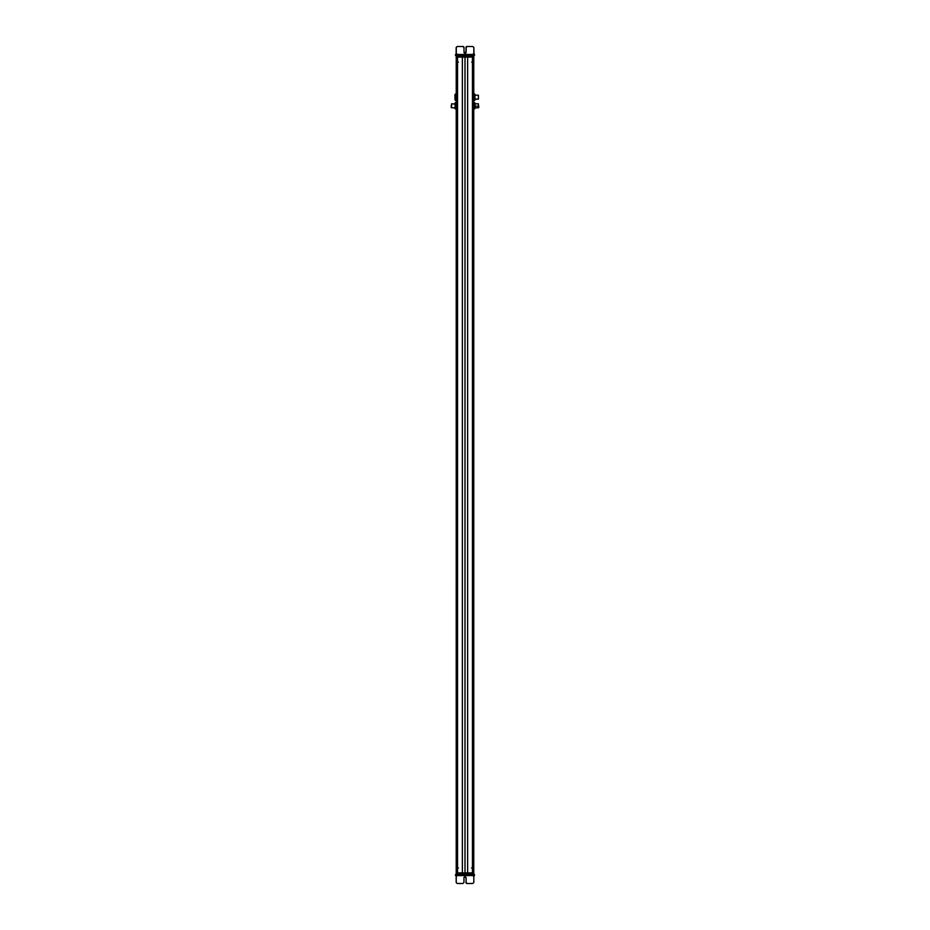 <?xml version="1.0" encoding="UTF-8"?>
<svg xmlns="http://www.w3.org/2000/svg" width="930" height="930" viewBox="0 0 930 930"><rect width="100%" height="100%" fill="white"/><g stroke="black" fill="none" stroke-linecap="round" stroke-linejoin="round"><path stroke-width="1.4" d="M473.777 872.898L473.777 57.102L473.777 872.898L456.223 872.898L456.223 57.102L456.223 872.898L473.777 872.898L473.777 873.561L456.223 873.561L456.549 874.549L456.549 873.561L473.777 873.561L473.777 874.549L473.777 872.898M473.661 872.898L473.661 57.102L473.661 872.898M472.835 872.898L472.835 57.102L472.835 872.898M472.766 867.923L472.766 62.078L472.766 867.923M472.533 872.898L472.533 57.102L472.533 872.898M472.44 872.898L472.44 57.102L472.44 872.898M467.639 872.898L467.639 57.102L467.639 872.898M465 872.898L465 57.102L465 872.898M462.361 872.898L462.361 57.102L462.361 872.898M457.56 872.898L457.56 57.102L457.56 872.898M457.467 872.898L457.467 57.102L457.467 872.898M457.235 867.923L457.235 62.078L457.235 867.923L458.432 867.923L457.211 867.923M457.165 872.898L457.165 57.102L457.165 872.898M456.339 872.898L456.339 57.102L456.339 872.898M455.061 104.021L451.585 103.823L455.061 104.021M451.248 107.403L451.585 104.021L451.585 107.799L455.061 107.799L455.328 108.74L455.061 104.241L455.328 102.777L456.049 102.835L456.049 104.241L456.049 102.835M456.049 107.217L455.781 102.777L455.328 105.706L455.781 108.74L456.049 107.217M456.049 107.392L456.049 108.798L455.328 108.74L456.223 107.799L456.549 874.549M455.328 108.845L455.328 102.777L455.061 107.392M455.061 106.857L455.061 107.799M455.061 102.835L455.061 108.798M455.956 93.558L455.956 100.847L454.956 99.847L454.956 94.546L456.223 93.558L454.956 94.546L454.956 99.847L455.956 100.847L455.956 93.558M456.223 100.847L456.223 103.823L456.223 100.847M474.939 100.138L474.939 94.221L473.951 99.091L474.219 94.534L474.939 94.256L473.951 94.256L473.951 99.091L473.951 94.256L474.672 93.977L473.951 94.256L473.951 96.15L474.939 99.091L478.415 99.115L474.939 99.115L474.219 100.417L473.951 99.091L474.219 100.417L473.951 99.091L474.219 100.417L474.939 99.091L474.672 100.417M478.415 95.278L478.415 99.115L478.415 95.278M474.219 100.417L473.951 99.091M474.939 99.091L474.672 93.977M474.939 94.256L474.939 95.302M478.415 95.209L474.939 95.209L474.939 99.161L478.415 99.184M474.939 106.171L478.415 106.171L478.415 107.799L474.939 107.799L474.672 102.835L474.939 108.798L473.951 108.798L473.951 107.299L473.951 108.798L473.951 107.299L474.219 108.798L474.939 107.299L474.939 108.798L474.939 103.823L478.415 103.823L478.415 106.171L474.939 106.171M478.415 106.171L478.415 105.45M478.752 106.136L478.752 107.566M473.951 104.323L473.951 107.299L473.951 104.323L473.951 107.299L474.672 105.811L473.951 102.835L473.951 104.323L474.672 102.835L473.951 102.835L474.939 102.835L474.939 104.323L474.672 102.835L473.951 102.835L473.951 104.404M473.951 107.392L474.219 108.798M474.939 104.323L474.939 108.798L474.939 104.323L474.939 108.798L473.951 108.798L473.951 107.799M455.723 55.451L455.723 54.452M473.358 53.719L473.986 54.452L473.847 47.5L473.835 55.451L474.498 55.451L456.281 55.451L473.858 55.451L474.277 54.452L456.281 54.452L456.281 47.5L456.246 55.451L456.281 54.452L473.847 54.452M474.498 54.452L474.277 55.451L474.498 54.452M455.561 55.451L456.246 55.451L455.502 55.451L455.561 54.452M455.793 54.452L455.793 55.451L455.793 54.452M456.246 54.452L456.246 55.451L456.246 54.452M456.281 53.952L456.281 47.5L457.281 46.5L463 46.5L463.989 47.5L463.989 52.138L465.07 53.208L466.139 52.138L466.139 47.5L467.139 46.5L472.859 46.5L473.847 47.5L472.859 46.5L467.127 46.5L466.139 47.5L466.139 52.138L465.058 53.208A1.081 1.081 90 0 0 466.139 52.138L466.139 47.5A1 1 -90 0 1 467.127 46.5L472.847 46.5L467.127 46.5L466.139 47.5L466.139 52.138A1.081 1.081 -90 0 1 465.07 53.208L465.07 53.208A1.081 1.081 -90 0 1 463.989 52.138L463.989 47.5A1 1 90 0 0 463 46.5L457.281 46.5L456.281 47.5L457.269 46.5L456.281 47.5L456.281 53.952M473.835 55.451L473.823 56.439M462.989 46.5L457.269 46.5L462.989 46.5M457.327 54.452L456.363 54.452M456.084 54.452L456.758 54.452M473.986 54.452L473.242 54.452M473.451 55.451L473.451 56.439L456.549 56.439L456.549 55.451L456.212 56.439L456.212 55.451L473.777 55.451L456.212 55.451L456.212 56.439L473.777 56.439L473.347 55.451M473.777 55.451L473.777 56.439L473.8 55.451M456.212 55.451L456.223 57.102L473.777 57.102L456.223 57.102L456.514 56.439M466.128 52.301L464 52.301L466.128 52.301M473.777 56.439L473.777 57.102L473.451 56.439M456.549 56.439L456.549 57.102L456.549 56.439M472.673 62.078L472.673 57.102L472.673 62.078L471.684 62.078L472.835 62.078M457.153 62.078L458.478 62.078L457.153 62.078M473.8 875.548L474.474 874.549L456.212 874.549L456.223 107.799M473.451 874.549L473.451 873.561L473.451 874.549M474.242 875.548L473.8 874.549L474.242 875.548M456.223 874.549L456.246 882.5L456.223 874.549L455.526 874.549L473.8 874.549L473.812 875.548L456.212 875.548L456.212 874.549L455.758 875.548L473.812 875.548L473.812 882.5L473.812 875.548M455.526 875.548L455.526 874.549L455.758 875.548M474.474 874.549L474.474 875.548M473.812 882.5L472.812 883.5L467.093 883.5L466.104 882.5L466.104 877.862L465.023 876.792L463.954 877.862L463.954 882.5L462.954 883.5L457.235 883.5L456.246 882.5L457.235 883.5L462.954 883.5L457.235 883.5L456.246 882.5L457.235 883.5L462.954 883.5L463.954 882.5L463.954 877.862A1.081 1.081 -90 0 1 465.023 876.792L466.104 877.862L466.104 882.5L467.093 883.5L472.812 883.5L473.812 882.5M457.235 883.5L462.908 883.5L457.188 883.5L456.188 882.5L456.188 876.048L456.188 882.5L457.188 883.5L456.2 882.5L457.188 883.5L462.908 883.5L457.188 883.5M466.104 877.862A1.081 1.081 90 0 0 465.023 876.792L465.023 876.792A1.081 1.081 -90 0 1 466.104 877.862L466.104 882.5L466.104 877.862M466.104 882.5L466.104 882.5A1 1 90 0 0 467.093 883.5L467.093 883.5A1 1 -90 0 1 466.104 882.5M467.093 883.5L472.812 883.5L467.093 883.5M456.072 875.548L456.863 875.548M473.51 875.548L473.451 876.281M473.451 873.561L473.451 872.898L473.451 873.561M472.835 867.923L471.533 867.923L472.835 867.923M456.223 93.558L456.223 57.102L456.223 93.558M473.951 104.241L474.219 102.777M451.248 105.485L451.248 107.566M456.153 53.952L456.153 47.5L456.153 53.952M456.153 53.986L456.153 47.5L456.153 53.986M467 46.5L467.011 46.5A1 1 90 0 0 466.011 47.5L466 52.301L466.011 47.5L467.011 46.5L466.011 47.5L466.011 52.138A1.081 1.081 -90 0 1 466 52.301A1.081 1.081 90 0 0 466.011 52.138L466.011 47.5A1 1 -90 0 1 467 46.5L467.011 46.5M462.861 46.5L457.142 46.5L456.153 47.5L457.153 46.5L462.873 46.5L457.153 46.5L456.153 47.5L457.142 46.5L462.861 46.5M456.642 53.719L456.014 54.452M456.177 55.451L456.177 56.439M473.951 98.766L473.951 100.184M474.219 94.163L473.951 95.79M456.223 873.561L456.223 872.898L456.223 873.561M456.2 876.048L456.2 882.5L456.2 876.048M464.977 876.792L466.046 877.862L466.046 882.5L467.046 883.5L472.766 883.5L467.046 883.5L466.058 882.5L466.058 877.862L464.977 876.792A1.081 1.081 -90 0 1 466.058 877.862L466.058 882.5A1 1 90 0 0 467.046 883.5L472.766 883.5L467.046 883.5L466.046 882.5L466.058 877.862A1.081 1.081 90 0 0 465 876.792L465.023 876.792M456.549 876.281L455.933 875.548L456.828 875.548M474.137 54.452L473.51 53.719M474.126 875.548L473.51 876.281M478.415 107.799L474.939 107.799M455.863 54.452L456.491 53.719M455.874 875.548L456.491 876.281"/></g></svg>
